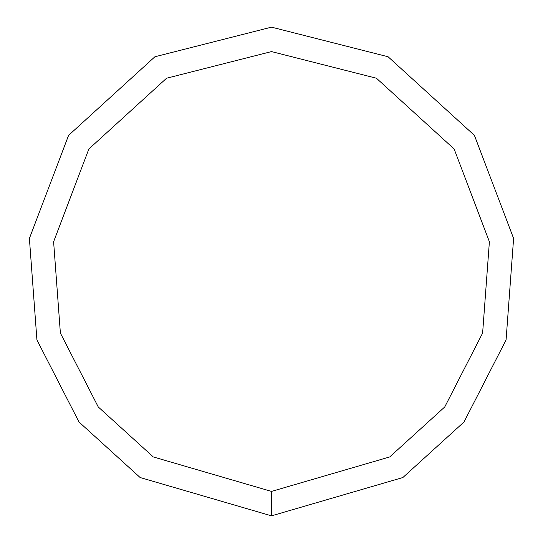 <?xml version="1.0" encoding="UTF-8"?>
<svg xmlns="http://www.w3.org/2000/svg" width="543" height="543" viewBox="0 0 543 543"><rect width="100%" height="100%" fill="white"/><g stroke="black" fill="none" stroke-linecap="round" stroke-linejoin="round"><path stroke-width="0.81" d="M271.5 515.85L402.865 477.535L463.993 422.006L506.076 339.918L513.603 238.438L474.419 135.377L388.096 56.764L271.5 27.15L154.904 56.764L68.581 135.377L29.397 238.438L36.924 339.918L79.007 422.006L140.135 477.535L271.5 515.85L271.5 491.415L389.725 456.935L444.744 406.958L482.618 333.076L489.392 241.744L454.131 148.986L376.435 78.233L271.5 51.585L166.565 78.233L88.869 148.986L53.608 241.744L60.382 333.076L98.256 406.958L153.275 456.935L271.5 491.415"/></g></svg>
